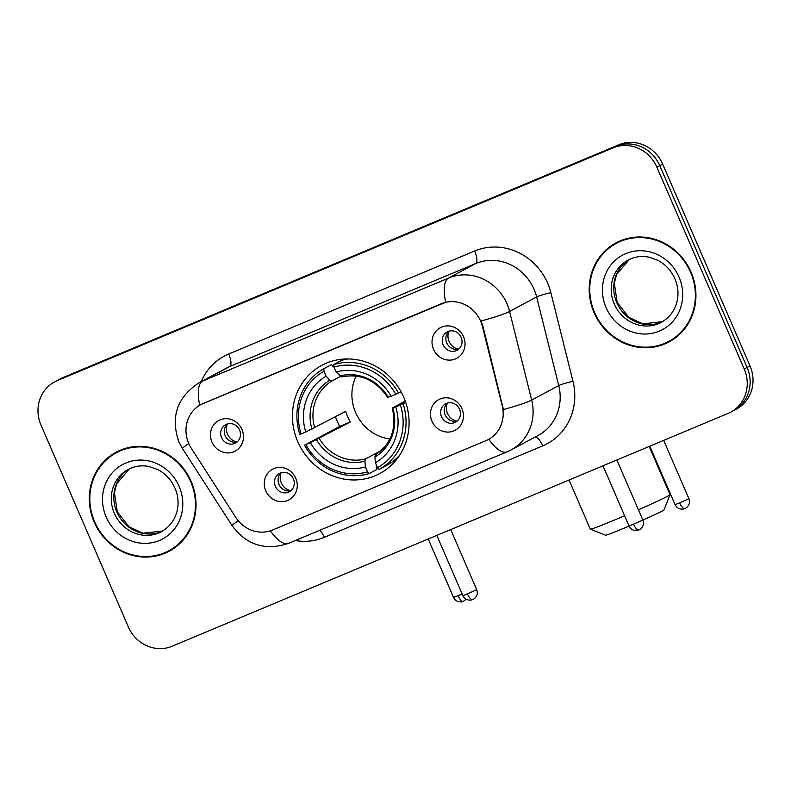 <?xml version="1.0" encoding="UTF-8"?>
<svg xmlns="http://www.w3.org/2000/svg" width="791" height="791" viewBox="0 0 791 791"><rect width="100%" height="100%" fill="white"/><g stroke="black" fill="none" stroke-linecap="round" stroke-linejoin="round"><path stroke-width="1.19" d="M297.762 441.655A61.382 57.417 -118.2 0 0 379.729 473.572A61.382 57.417 -118.2 0 0 403.746 397.27A61.382 57.417 -118.2 0 0 321.779 365.353A61.382 57.417 -118.2 0 0 297.762 441.655M461.934 408.67A17.372 16.245 61.8 0 1 453.836 430.887A17.372 16.245 61.8 0 1 431.945 421.227A17.372 16.245 61.8 0 1 440.043 399.01A17.372 16.245 61.8 0 1 461.934 408.67M441.546 416.788A10.421 9.749 -118.2 0 0 455.468 422.206A10.421 9.749 -118.2 0 0 459.551 409.244A10.421 9.749 -118.2 0 0 445.63 403.825A10.421 9.749 -118.2 0 0 441.546 416.788M295.765 478.258A17.372 16.245 61.8 0 1 287.667 500.466A17.372 16.245 61.8 0 1 265.776 490.815A17.372 16.245 61.8 0 1 273.874 468.598A17.372 16.245 61.8 0 1 295.765 478.258M275.377 486.366A10.421 9.749 -118.2 0 0 289.298 491.794A10.421 9.749 -118.2 0 0 293.372 478.832A10.421 9.749 -118.2 0 0 279.46 473.413A10.421 9.749 -118.2 0 0 275.377 486.366M463.516 336.729A17.372 16.245 61.8 0 1 455.418 358.946A17.372 16.245 61.8 0 1 433.527 349.286A17.372 16.245 61.8 0 1 441.625 327.079A17.372 16.245 61.8 0 1 463.516 336.729M443.138 344.846A10.421 9.749 -118.2 0 0 457.05 350.265A10.421 9.749 -118.2 0 0 461.133 337.312A10.421 9.749 -118.2 0 0 447.212 331.894A10.421 9.749 -118.2 0 0 443.138 344.846M241.957 429.513A17.372 16.245 61.8 0 1 233.859 451.73A17.372 16.245 61.8 0 1 211.968 442.07A17.372 16.245 61.8 0 1 220.066 419.863A17.372 16.245 61.8 0 1 241.957 429.513M221.569 437.631A10.421 9.749 -118.2 0 0 235.491 443.049A10.421 9.749 -118.2 0 0 239.574 430.096A10.421 9.749 -118.2 0 0 225.653 424.668A10.421 9.749 -118.2 0 0 221.569 437.631M457.168 421.03A10.421 9.749 61.8 0 1 445.155 414.85A10.421 9.749 61.8 0 1 447.538 403.064M290.989 490.618A10.421 9.749 61.8 0 1 278.986 484.438A10.421 9.749 61.8 0 1 281.369 472.652M458.75 349.098A10.421 9.749 61.8 0 1 446.747 342.908A10.421 9.749 61.8 0 1 449.13 331.132M237.191 441.872A10.421 9.749 61.8 0 1 225.178 435.693A10.421 9.749 61.8 0 1 227.561 423.907M191.254 448.22A31.264 29.247 61.8 0 1 188.693 443.415A31.264 29.247 61.8 0 1 200.924 404.547A31.264 29.247 61.8 0 1 203.277 403.43L441.23 303.774A31.264 29.247 61.8 0 1 482.381 326.307L502.226 405.842A31.264 29.247 61.8 0 1 488.245 439.559A31.264 29.247 61.8 0 1 485.892 440.676L272.618 529.99A31.264 29.247 61.8 0 1 235.777 517.413L191.254 448.22M94.169 522.03A56.171 52.542 -118.2 0 0 169.175 551.238A56.171 52.542 -118.2 0 0 191.145 481.412A56.171 52.542 -118.2 0 0 116.139 452.205A56.171 52.542 -118.2 0 0 94.169 522.03M162.481 553.581A56.171 52.542 -118.2 0 0 170.609 550.437M594.081 312.682A56.171 52.542 -118.2 0 0 669.087 341.89A56.171 52.542 -118.2 0 0 691.057 272.064A56.171 52.542 -118.2 0 0 616.051 242.857A56.171 52.542 -118.2 0 0 594.081 312.682M662.393 344.233A56.171 52.542 -118.2 0 0 670.521 341.089M201.181 404.399L445.659 302.261A40.529 14.268 -112.7 0 1 448.596 278.046A46.323 43.337 61.8 0 1 506.982 303.793A46.323 43.337 61.8 0 1 509.572 311.427L531.671 400.048A46.323 43.337 61.8 0 1 510.966 450L538.028 435.505A46.323 43.337 -118.2 0 0 558.743 385.553L536.634 296.932A46.323 43.337 -118.2 0 0 534.044 289.298A46.323 43.337 -118.2 0 0 475.668 263.551L229.706 366.549A46.323 43.337 -118.2 0 0 226.226 368.21L199.164 382.706A46.323 43.337 61.8 0 1 202.644 381.054A40.529 14.268 67.3 0 0 199.698 405.239M730.637 412.2L736.411 409.105A34.745 32.5 -118.2 0 0 750.006 365.917L662.66 164.073L659.773 165.626A34.745 32.5 -118.2 0 0 615.991 146.315L60.086 379.107A34.745 32.5 -118.2 0 0 57.476 380.352A34.745 32.5 -118.2 0 1 60.086 379.107L615.991 146.315A34.745 32.5 -118.2 0 1 659.773 165.626L747.119 367.459L659.773 165.626L656.886 167.168A34.745 32.5 -118.2 0 0 613.104 147.858L57.199 380.649A34.745 32.5 -118.2 0 0 54.589 381.895A34.745 32.5 -118.2 0 0 40.994 425.083L128.34 626.927A34.745 32.5 -118.2 0 0 172.131 646.237L728.027 413.436A34.745 32.5 -118.2 0 0 730.637 412.2A34.745 32.5 -118.2 0 0 744.232 369.011L656.886 167.168M733.524 410.648A34.745 32.5 -118.2 0 0 747.119 367.459A34.745 32.5 -118.2 0 1 733.524 410.648M201.181 381.618A57.901 54.164 61.8 0 1 228.718 354.002L474.679 251.004A57.901 54.164 61.8 0 1 547.649 283.178A57.901 54.164 61.8 0 1 550.882 292.719A11.578 1.068 166 0 0 536.634 296.932L509.572 311.427A40.529 3.728 -14 0 1 481.096 320.978L482.905 326.03L503.422 409.54A40.529 3.728 -14 0 0 531.671 400.048L558.743 385.553A11.578 1.068 166 0 1 572.991 381.341A57.901 54.164 61.8 0 1 542.755 445.857L324.3 537.336A57.901 54.164 61.8 0 1 295.31 540.54M617.504 242.105A56.171 52.542 -118.2 0 0 610.385 247.128M117.592 451.453A56.171 52.542 -118.2 0 0 110.473 456.476M662.66 164.073A34.745 32.5 -118.2 0 0 618.869 144.763L62.973 377.564A34.745 32.5 -118.2 0 0 60.363 378.8L54.589 381.895M125.72 448.309A55.588 51.998 -118.2 0 0 119.303 451.167L116.415 452.719A55.588 51.998 -118.2 0 0 94.663 521.813A55.588 51.998 -118.2 0 0 168.898 550.724A55.588 51.998 -118.2 0 0 190.651 481.62A55.588 51.998 -118.2 0 0 116.415 452.719M168.898 550.724L171.785 549.181A55.588 51.998 -118.2 0 0 177.728 545.424M625.632 238.961A55.588 51.998 -118.2 0 0 619.215 241.819L616.327 243.371A55.588 51.998 -118.2 0 0 594.575 312.475A55.588 51.998 -118.2 0 0 668.81 341.376A55.588 51.998 -118.2 0 0 690.563 272.272A55.588 51.998 -118.2 0 0 616.327 243.371M668.81 341.376L671.697 339.833A55.588 51.998 -118.2 0 0 677.64 336.076M638.426 509.79A43.426 1.364 -23.4 0 0 670.017 494.701L663.985 509.908A31.848 0.999 156.6 0 1 642.865 520.063L629.063 526.064A31.848 0.999 156.6 0 1 624.831 527.844A31.848 0.999 156.6 0 1 605.56 535.191L590.343 529.179A43.426 1.364 -23.4 0 0 616.624 519.153A43.426 1.364 -23.4 0 0 624.603 515.772M670.017 494.701A43.426 1.364 -23.4 0 0 670.017 494.652L649.164 446.47M356.197 376.071A42.852 40.084 -118.2 0 0 355.624 412.536A42.852 40.084 -118.2 0 0 389.894 438.975M405.694 402.342L400.384 404.962A55.123 51.563 -118.2 0 1 377.515 467.659L375.389 462.745A49.793 46.58 -118.2 0 0 395.757 406.89L392.623 407.869L405.259 401.096M377.06 466.601L376.486 466.908L376.882 469.459L369.16 473.591L367.518 471.841A55.123 51.563 -118.2 0 1 305.721 444.601L310.349 442.663A49.793 46.58 -118.2 0 0 365.383 466.927L364.928 461.193L365.521 458.948L381.183 450.554M323.994 371.276L323.786 368.744A57.446 53.729 -118.2 0 0 299.838 434.427L301.124 433.972A55.123 51.563 -118.2 0 1 323.994 371.276L326.119 376.19A49.793 46.58 -118.2 0 0 305.751 432.034L345.726 411.34A42.852 40.084 -118.2 0 0 347.684 416.788A42.852 40.084 -118.2 0 0 350.314 421.959L310.349 442.663M305.721 444.601L339.744 426.389A55.014 51.455 61.8 0 1 337.184 421.188A55.014 51.455 61.8 0 1 335.493 416.817M323.786 368.744L331.508 364.611L333.06 366.549L333.911 366.095M348.02 358.946A57.446 53.729 -118.2 0 0 341.514 360.429L333.792 364.562L333.99 367.083A55.123 51.563 -118.2 0 1 395.787 394.333L398.516 393.107A57.446 53.729 -118.2 0 0 333.792 364.562M377.515 467.659L379.156 469.409L386.878 465.276A57.446 53.729 -118.2 0 0 399.613 455.28M398.516 393.107L401.037 391.753M379.156 469.409A57.446 53.729 -118.2 0 0 403.113 403.726M304.436 445.056A57.446 53.729 -118.2 0 0 369.16 473.591M395.787 394.333L391.159 396.271A49.793 46.58 -118.2 0 0 336.116 371.997L333.99 367.083M395.757 406.89L400.384 404.962M365.383 466.927L367.518 471.841M336.116 371.997L341.653 376.931C360.518 373.174 375.873 380.016 387.709 397.448M388.025 397.24L391.159 396.271M392.306 408.067C396.864 428.495 391.258 444.058 375.488 454.776L374.924 457.01L375.389 462.745M374.924 457.01A44.543 41.666 -118.2 0 0 392.82 407.929L392.623 407.869M305.751 432.034L301.124 433.972M340.377 376.467L331.815 381.054L329.857 380.164L326.119 376.19M339.744 426.389L350.314 421.959M569.045 480.018L590.304 529.149A43.426 1.364 -23.4 0 0 590.343 529.179M227.353 424.105A12.735 11.914 -118.2 0 0 227.511 434.21A12.735 11.914 -118.2 0 0 236.914 441.951M448.912 331.32A12.735 11.914 -118.2 0 0 449.07 341.435A12.735 11.914 -118.2 0 0 458.473 349.167M281.161 472.84A12.735 11.914 -118.2 0 0 281.319 482.955A12.735 11.914 -118.2 0 0 290.722 490.687M447.33 403.252A12.735 11.914 -118.2 0 0 447.488 413.367A12.735 11.914 -118.2 0 0 456.891 421.099M502.226 405.842L502.74 405.556M482.381 326.307L482.905 326.03M474.679 251.004A11.578 4.074 -112.7 0 1 475.668 263.551L448.596 278.046L202.644 381.054L229.706 366.549A11.578 4.074 -112.7 0 0 228.718 354.002M199.164 382.706C177.115 397.211 170.332 416.887 178.835 441.734L182.424 448.457A40.529 1.226 -32.8 0 1 188.742 443.524M488.245 439.559L488.749 439.282A40.529 14.268 67.3 0 0 507.051 451.859L510.966 450M507.051 451.859L288.596 543.348A40.529 14.268 -112.7 0 1 270.344 530.82M288.596 543.348C265.38 551.03 246.525 545.108 232.03 525.56A40.529 1.226 -32.8 0 1 238.21 520.725M550.882 292.719L572.991 381.341M613.104 147.858L618.869 144.763M57.199 380.649L62.973 377.564M744.232 369.011L750.006 365.917M319.861 530.257A11.578 4.074 -112.7 0 1 324.3 537.336M535.26 436.988A11.578 4.074 -112.7 0 1 542.755 445.857M129.427 468.806A35.298 33.024 -118.2 0 0 116.87 511.965A35.298 33.024 -118.2 0 0 162.728 530.979L142.973 533.223L128.903 526.707L117.256 511.718L114.408 492.615L116.672 483.845L129.437 468.796M114.349 513.319A35.298 33.024 -118.2 0 0 161.493 531.681C178.183 522.02 181.475 502.532 174.92 488.047C171.271 479.91 165.655 473.799 158.071 469.735L149.558 466.621C141.886 465.029 134.747 465.968 128.162 469.439A35.298 33.024 -118.2 0 0 114.349 513.319M179.132 486.445A42.249 39.52 -118.2 0 0 125.888 462.962A42.249 39.52 -118.2 0 0 106.182 516.998A42.249 39.52 -118.2 0 0 159.426 540.471A42.249 39.52 -118.2 0 0 179.132 486.445M629.339 259.458A35.298 33.024 -118.2 0 0 616.782 302.627A35.298 33.024 -118.2 0 0 662.64 321.63L642.885 323.875L628.815 317.359L617.168 302.37L614.32 283.267L616.575 274.497L629.349 259.448M614.261 303.971A35.298 33.024 -118.2 0 0 661.395 322.332C678.095 312.672 681.387 293.184 674.832 278.699C671.183 270.562 665.567 264.451 657.983 260.387L649.46 257.273C641.788 255.681 634.659 256.62 628.064 260.101A35.298 33.024 -118.2 0 0 614.261 303.971M679.044 277.097A42.249 39.52 -118.2 0 0 625.8 253.614A42.249 39.52 -118.2 0 0 606.094 307.65A42.249 39.52 -118.2 0 0 659.338 331.122A42.249 39.52 -118.2 0 0 679.044 277.097M319.307 438.57A42.852 40.084 -118.2 0 0 365.521 458.948M388.223 397.309A44.543 41.666 -118.2 0 0 339.853 375.982M316.558 439.865A44.543 41.666 -118.2 0 0 364.928 461.193M329.857 380.164A44.543 41.666 -118.2 0 0 311.961 429.246M331.815 381.054A42.852 40.084 -118.2 0 0 314.709 427.941M458.088 595.702L453.53 597.432C455.112 600.666 457.791 602.149 461.568 601.882L463.348 601.387A7.524 2.65 -112.7 0 1 458.088 595.702L462.152 593.952M463.427 601.348A7.524 2.65 -112.7 0 1 463.348 601.387L466.206 599.271M679.647 502.918L675.089 504.648C676.671 507.881 679.35 509.364 683.127 509.097L684.907 508.603A7.524 2.65 -112.7 0 1 679.647 502.918L688.902 498.666L663.679 440.389M684.986 508.564A7.524 2.65 -112.7 0 1 684.907 508.603L686.647 507.575C689.426 505.004 690.177 502.038 688.902 498.666M467.451 593.922L462.893 595.653C464.475 598.886 467.155 600.369 470.932 600.102L472.711 599.608A7.524 2.65 -112.7 0 1 467.451 593.922L476.706 589.671L450.702 529.575M472.791 599.568A7.524 2.65 -112.7 0 1 472.711 599.608L474.452 598.579C477.22 596.009 477.982 593.042 476.706 589.671M638.96 529.98A7.524 2.65 -112.7 0 1 638.881 530.019A7.524 2.65 -112.7 0 1 633.621 524.334M182.424 448.457L232.03 525.56M453.53 597.432L428.238 538.987M675.089 504.648L649.797 446.203M462.893 595.653L436.81 535.388M602.989 465.8L629.063 526.064C630.645 529.298 633.324 530.781 637.101 530.514L640.621 528.991C643.399 526.42 644.151 523.454 642.875 520.082L616.871 459.986"/></g></svg>
